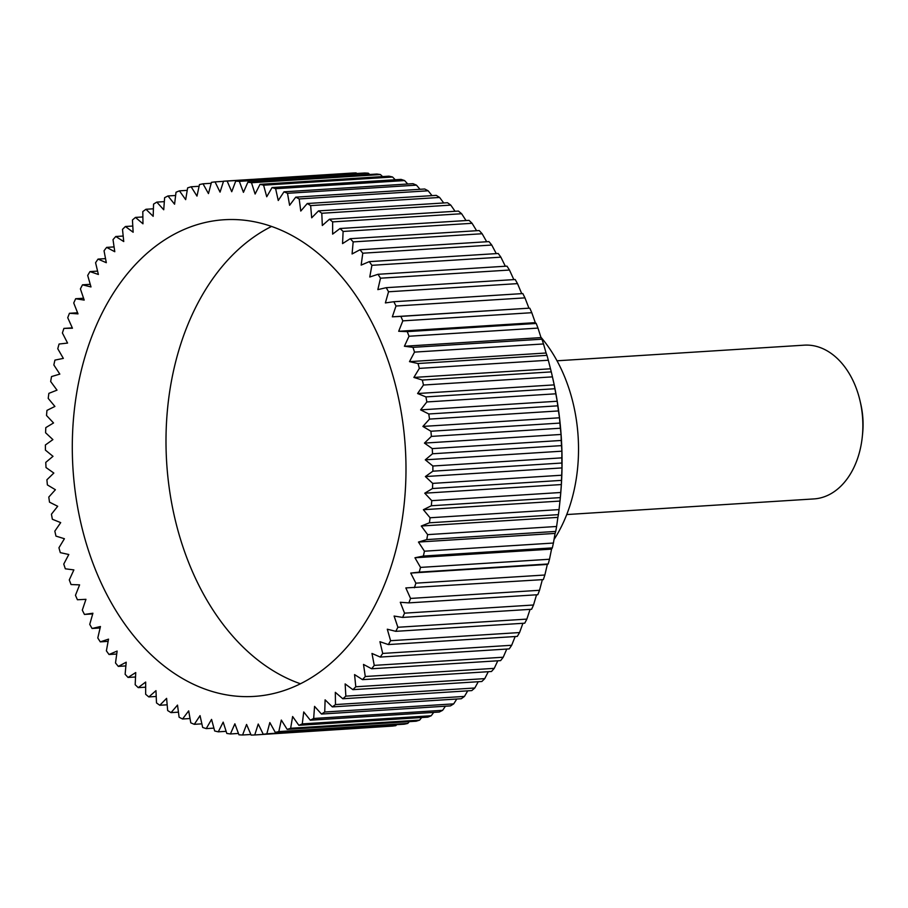 <?xml version="1.0" encoding="UTF-8"?>
<svg xmlns="http://www.w3.org/2000/svg" width="908" height="908" viewBox="0 0 908 908"><rect width="100%" height="100%" fill="white"/><g stroke="black" fill="none" stroke-linecap="round" stroke-linejoin="round"><path stroke-width="1.36" d="M540.884 337.174A138.663 96.668 86.4 0 1 570.882 502.544A138.663 96.668 86.4 0 1 554.039 539.511M300.457 683.769A238.804 166.482 86.4 0 1 179.171 349.16A238.804 166.482 86.4 0 1 271.537 226.455M85.477 355.085A238.804 166.482 86.4 0 1 224.072 219.747A238.804 166.482 86.4 0 1 392.812 561.065A238.804 166.482 86.4 0 1 254.217 696.402A238.804 166.482 86.4 0 1 85.477 355.085M423.469 385.026L552.439 376.865A277.326 193.336 -93.6 0 0 551.678 373.551L552.336 376.389A265 184.744 86.4 0 1 560.134 499.672L559.044 509.604L430.074 517.764L423.378 509.706L431.345 505.756A277.326 193.336 -93.6 0 0 431.765 500.66L424.751 493.192L432.492 488.527A277.326 193.336 -93.6 0 0 432.696 483.385L425.387 476.552L432.889 471.184A277.326 193.336 -93.6 0 0 432.855 466.008L425.284 459.823L432.514 453.773A277.326 193.336 -93.6 0 0 432.265 448.609L424.456 443.093L431.391 436.396A277.326 193.336 -93.6 0 0 430.903 431.243L422.89 426.431L429.495 419.099A277.326 193.336 -93.6 0 0 428.78 413.98L420.597 409.883L426.851 401.949A277.326 193.336 -93.6 0 0 425.92 396.898L417.589 393.527L423.469 385.026A277.326 193.336 -93.6 0 0 422.322 380.055L413.878 377.433L419.348 368.387A277.326 193.336 -93.6 0 0 417.986 363.518L409.485 361.645L414.525 352.111A277.326 193.336 -93.6 0 0 412.958 347.344L404.412 346.243L409.009 336.244A277.326 193.336 -93.6 0 0 407.238 331.624L398.691 331.284L402.823 320.864A277.326 193.336 -93.6 0 0 400.859 316.393L392.335 316.824L395.99 306.019A277.326 193.336 -93.6 0 0 393.845 301.728L385.378 302.92L388.545 291.774A277.326 193.336 -93.6 0 0 386.218 287.677L377.841 289.629L380.497 278.2A277.326 193.336 -93.6 0 0 378 274.295L369.76 277.008L371.905 265.318A277.326 193.336 -93.6 0 0 369.25 261.64L361.157 265.102L362.78 253.207A277.326 193.336 -93.6 0 0 359.977 249.757L352.077 253.956L353.167 241.903A277.326 193.336 -93.6 0 0 350.227 238.702L342.554 243.605L343.111 231.449A277.326 193.336 -93.6 0 0 340.035 228.51L332.623 234.116L332.634 221.893A277.326 193.336 -93.6 0 0 329.456 219.225L322.317 225.502L321.795 213.267A277.326 193.336 -93.6 0 0 318.515 210.883L311.694 217.806L310.638 205.605A277.326 193.336 -93.6 0 0 307.256 203.517L300.775 211.053L299.186 198.943A277.326 193.336 -93.6 0 0 295.736 197.161L289.607 205.287L287.495 193.302A277.326 193.336 -93.6 0 0 283.988 191.826L278.257 200.509L275.623 188.705A277.326 193.336 -93.6 0 0 272.071 187.547L266.736 196.752L263.604 185.175A277.326 193.336 -93.6 0 0 260.017 184.335L255.114 194.028L251.493 182.724A277.326 193.336 -93.6 0 0 247.873 182.202L243.435 192.348L239.326 181.35A277.326 193.336 -93.6 0 0 235.705 181.157L231.733 191.713L227.159 181.078A277.326 193.336 -93.6 0 0 223.55 181.203L220.054 192.121L215.037 181.895A277.326 193.336 -93.6 0 0 211.451 182.338L208.454 193.586L203.017 183.802A277.326 193.336 -93.6 0 0 199.465 184.574L196.979 196.094L191.134 186.787A277.326 193.336 -93.6 0 0 187.638 187.877L185.675 199.647L179.444 190.85A277.326 193.336 -93.6 0 0 176.016 192.258L174.574 204.209L167.991 195.958A277.326 193.336 -93.6 0 0 164.632 197.683L163.724 209.771L156.812 202.109A277.326 193.336 -93.6 0 0 153.554 204.13L153.18 216.32L145.961 209.271A277.326 193.336 -93.6 0 0 142.806 211.587L142.976 223.811L135.485 217.409A277.326 193.336 -93.6 0 0 132.443 220.008L133.147 232.244L125.406 226.501A277.326 193.336 -93.6 0 0 122.501 229.372L123.738 241.551L115.781 236.5A277.326 193.336 -93.6 0 0 113.012 239.644L114.783 251.72L106.645 247.385A277.326 193.336 -93.6 0 0 104.034 250.778L106.315 262.707L98.03 259.098A277.326 193.336 -93.6 0 0 95.578 262.73L98.382 274.466L89.971 271.594A277.326 193.336 -93.6 0 0 87.69 275.442L90.993 286.939L82.503 284.817A277.326 193.336 -93.6 0 0 80.403 288.892L84.194 300.094L75.659 298.732A277.326 193.336 -93.6 0 0 73.741 303L78.009 313.873L69.451 313.283A277.326 193.336 -93.6 0 0 67.737 317.709L72.458 328.219L63.912 328.401A277.326 193.336 -93.6 0 0 62.402 332.986L67.567 343.076L59.065 344.03A277.326 193.336 -93.6 0 0 57.771 348.751L63.344 358.399L54.934 360.101A277.326 193.336 -93.6 0 0 53.844 364.959L59.826 374.107L51.529 376.57A277.326 193.336 -93.6 0 0 50.666 381.519L57.011 390.145L48.862 393.357A277.326 193.336 -93.6 0 0 48.215 398.396L54.911 406.444L46.955 410.393A277.326 193.336 -93.6 0 0 46.524 415.501L53.538 422.958L45.797 427.623A277.326 193.336 -93.6 0 0 45.593 432.764L52.902 439.608L45.4 444.977A277.326 193.336 -93.6 0 0 45.434 450.141L53.005 456.327L45.775 462.376A277.326 193.336 -93.6 0 0 46.024 467.541L53.833 473.057L46.91 479.764A277.326 193.336 -93.6 0 0 47.386 484.917L55.399 489.73L48.794 497.062A277.326 193.336 -93.6 0 0 49.509 502.169L57.692 506.278L51.438 514.2A277.326 193.336 -93.6 0 0 52.369 519.263L60.7 522.622L54.832 531.135A277.326 193.336 -93.6 0 0 55.978 536.106L64.411 538.728L58.941 547.762A277.326 193.336 -93.6 0 0 60.303 552.643L68.804 554.504L63.764 564.05A277.326 193.336 -93.6 0 0 65.331 568.805L73.877 569.906L69.28 579.906A277.326 193.336 -93.6 0 0 71.051 584.536L79.598 584.865L75.466 595.296A277.326 193.336 -93.6 0 0 77.43 599.757L85.954 599.325L82.299 610.131A277.326 193.336 -93.6 0 0 84.444 614.432L92.911 613.229L89.744 624.375A277.326 193.336 -93.6 0 0 92.083 628.484L100.448 626.52L97.792 637.961A277.326 193.336 -93.6 0 0 100.289 641.865L108.529 639.141L106.384 650.832A277.326 193.336 -93.6 0 0 109.039 654.509L117.132 651.059L115.509 662.954A277.326 193.336 -93.6 0 0 118.312 666.393L126.212 662.204L125.122 674.258A277.326 193.336 -93.6 0 0 128.062 677.447L135.735 672.544L135.178 684.7A277.326 193.336 -93.6 0 0 138.254 687.64L145.666 682.044L145.655 694.268A277.326 193.336 -93.6 0 0 148.833 696.924L155.972 690.659L156.494 702.894A277.326 193.336 -93.6 0 0 159.774 705.266L166.607 698.354L167.662 710.544A277.326 193.336 -93.6 0 0 171.033 712.632L177.514 705.096L179.103 717.207A277.326 193.336 -93.6 0 0 182.553 719L188.682 710.873L190.793 722.847A277.326 193.336 -93.6 0 0 194.301 724.323L200.044 715.64L202.666 727.444A277.326 193.336 -93.6 0 0 206.23 728.613L211.553 719.397L214.685 730.985A277.326 193.336 -93.6 0 0 218.283 731.825L223.175 722.121L226.807 733.437A277.326 193.336 -93.6 0 0 230.416 733.959L234.866 723.812L238.963 734.81A277.326 193.336 -93.6 0 0 242.584 735.003L246.567 724.448L251.13 735.083A277.326 193.336 -93.6 0 0 254.739 734.958L258.235 724.028L263.252 734.266A277.326 193.336 -93.6 0 0 266.839 733.812L269.835 722.564L275.272 732.359A277.326 193.336 -93.6 0 0 278.824 731.587L281.31 720.055L287.155 729.374A277.326 193.336 -93.6 0 0 290.651 728.273L292.626 716.514L298.846 725.31A277.326 193.336 -93.6 0 0 302.273 723.903L303.726 711.951L310.298 720.192A277.326 193.336 -93.6 0 0 313.657 718.478L314.565 706.379L321.477 714.051A277.326 193.336 -93.6 0 0 324.735 712.02L325.109 699.841L332.328 706.889A277.326 193.336 -93.6 0 0 335.483 704.574L335.324 692.339L342.804 698.751A277.326 193.336 -93.6 0 0 345.846 696.141L345.142 683.917L352.883 689.66A277.326 193.336 -93.6 0 0 355.788 686.777L354.563 674.599L362.508 679.649A277.326 193.336 -93.6 0 0 365.277 676.505L363.506 664.429L371.644 668.776A277.326 193.336 -93.6 0 0 374.255 665.382L371.974 653.454L380.259 657.063A277.326 193.336 -93.6 0 0 382.711 653.431L379.919 641.695L388.318 644.567A277.326 193.336 -93.6 0 0 390.599 640.707L387.296 629.21L395.786 631.332A277.326 193.336 -93.6 0 0 397.886 627.269L394.095 616.055L402.63 617.417A277.326 193.336 -93.6 0 0 404.548 613.161L400.28 602.276L408.838 602.878A277.326 193.336 -93.6 0 0 410.552 598.44L405.831 587.93L543.347 579.599A277.326 193.336 -93.6 0 0 544.857 575.014L415.887 583.163L410.734 573.073L419.224 572.131A277.326 193.336 -93.6 0 0 420.517 567.398L414.945 557.762L423.355 556.048A277.326 193.336 -93.6 0 0 424.445 551.201L418.463 542.053L426.76 539.59A277.326 193.336 -93.6 0 0 427.634 534.63L421.278 526.016L429.427 522.804A277.326 193.336 -93.6 0 0 430.074 517.764M227.159 181.078L356.129 172.917A277.326 193.336 -93.6 0 0 352.52 173.042L223.55 181.203M356.129 172.917L356.821 173.496M239.326 181.35L368.296 173.19A277.326 193.336 -93.6 0 0 364.675 172.997L235.705 181.157M368.296 173.19L369.749 174.495M251.493 182.724L380.463 174.563A277.326 193.336 -93.6 0 0 376.854 174.041L247.873 182.202M380.463 174.563L382.563 176.583M263.604 185.175L392.574 177.015A277.326 193.336 -93.6 0 0 388.987 176.175L260.017 184.335M392.574 177.015L395.241 179.761M275.623 188.705L404.593 180.556A277.326 193.336 -93.6 0 0 401.041 179.387L272.071 187.547M404.593 180.556L407.737 184.006M287.495 193.302L416.477 185.153A277.326 193.336 -93.6 0 0 412.958 183.677L283.988 191.826M416.477 185.153L420.007 189.307M299.186 198.943L428.156 190.793A277.326 193.336 -93.6 0 0 424.706 189L295.736 197.161M428.156 190.793L432.015 195.629M310.638 205.605L439.608 197.456A277.326 193.336 -93.6 0 0 436.237 195.368L307.256 203.517M439.608 197.456L443.717 202.972M321.795 213.267L450.777 205.106A277.326 193.336 -93.6 0 0 447.485 202.734L318.515 210.883M450.777 205.106L455.067 211.292M332.634 221.893L461.616 213.732A277.326 193.336 -93.6 0 0 458.426 211.076L329.456 219.225M461.616 213.732L466.042 220.553M343.111 231.449L472.081 223.3A277.326 193.336 -93.6 0 0 469.016 220.36L340.035 228.51M472.081 223.3L476.598 230.711M353.167 241.903L482.137 233.742A277.326 193.336 -93.6 0 0 479.197 230.553L350.227 238.702M482.137 233.742L486.688 241.755M362.78 253.207L491.75 245.047A277.326 193.336 -93.6 0 0 488.947 241.607L359.977 249.757M491.75 245.047L496.279 253.604M371.905 265.318L500.876 257.168A277.326 193.336 -93.6 0 0 498.22 253.491L369.25 261.64M500.876 257.168L505.336 266.248M380.497 278.2L509.479 270.039A277.326 193.336 -93.6 0 0 506.97 266.135L378 274.295M509.479 270.039L513.826 279.607M388.545 291.774L517.515 283.625A277.326 193.336 -93.6 0 0 515.188 279.516L386.218 287.677M517.515 283.625L521.714 293.636M395.99 306.019L524.96 297.869A277.326 193.336 -93.6 0 0 522.815 293.568L393.845 301.728M524.96 297.869L528.944 308.187L392.335 316.824M528.796 308.187L400.859 316.393M402.823 320.864L531.793 312.704A277.326 193.336 -93.6 0 0 529.829 308.243M531.793 312.704L535.3 322.646L398.691 331.284M535.141 322.522L536.219 323.464L407.238 331.624M409.009 336.244L537.979 328.094A277.326 193.336 -93.6 0 0 536.219 323.464M537.979 328.094L541.02 337.606L404.412 346.243M540.873 337.356L541.928 339.195L412.958 347.344M414.525 352.111L543.495 343.95A277.326 193.336 -93.6 0 0 541.928 339.195M543.495 343.95L546.094 353.008L409.485 361.645M545.946 352.644L546.968 355.357L417.986 363.518M419.348 368.387L548.319 360.238A277.326 193.336 -93.6 0 0 546.968 355.357M548.319 360.238L550.498 368.796L413.878 377.433M550.361 368.308L551.292 371.894L422.322 380.055M551.678 373.551A277.326 193.336 -93.6 0 0 551.292 371.894M552.439 376.865L554.198 384.89L417.589 393.527M554.084 384.288L554.89 388.738L425.92 396.898M426.851 401.949L555.821 393.8A277.326 193.336 -93.6 0 0 554.89 388.738M555.821 393.8L557.206 401.245L420.597 409.883M557.115 400.53L557.762 405.831L428.78 413.98M429.495 419.099L558.465 410.938A277.326 193.336 -93.6 0 0 557.762 405.831M558.465 410.938L559.646 418.86M559.43 416.965L559.873 423.083L430.903 431.243M431.391 436.396L560.361 428.236A277.326 193.336 -93.6 0 0 559.873 423.083M560.361 428.236L561.167 435.431M561.03 433.525L561.235 440.459L432.265 448.609M432.514 453.773L561.496 445.624A277.326 193.336 -93.6 0 0 561.235 440.459M561.496 445.624L561.95 452.059M561.893 450.152L561.836 457.859L432.855 466.008M432.889 471.184L561.859 463.023A277.326 193.336 -93.6 0 0 561.836 457.859M561.859 463.023L562.007 468.676M425.387 476.552L561.995 467.915L561.666 475.236L432.696 483.385M432.492 488.527L561.473 480.377A277.326 193.336 -93.6 0 0 561.666 475.236M561.473 480.377L561.326 485.212M424.751 493.192L561.36 484.554L560.735 492.499L431.765 500.66M431.345 505.756L560.315 497.607A277.326 193.336 -93.6 0 0 560.735 492.499M560.315 497.607L560.054 500.478M429.427 522.804L558.397 514.643A277.326 193.336 -93.6 0 0 559.044 509.604M558.397 514.643L557.807 517.798M421.278 526.016L557.887 517.378L556.604 526.481L427.634 534.63M426.76 539.59L555.73 531.43A277.326 193.336 -93.6 0 0 556.604 526.481M555.73 531.43L554.97 533.722M418.463 542.053L555.072 533.416L553.415 543.041L424.445 551.201M423.355 556.048L552.325 547.899A277.326 193.336 -93.6 0 0 553.415 543.041M552.325 547.899L551.428 549.317M414.945 557.762L551.553 549.124L549.499 559.249L420.517 567.398M419.224 572.131L548.194 563.97A277.326 193.336 -93.6 0 0 549.499 559.249M548.194 563.97L547.195 564.504M566.74 514.552L813.909 498.923A77.032 53.708 -93.6 0 0 858.616 455.271A77.032 53.708 -93.6 0 0 862.305 436.669A77.032 53.708 -93.6 0 0 860.035 400.825A77.032 53.708 -93.6 0 0 804.182 345.165L557.013 360.794M860.035 400.825L860.693 403.663A64.706 45.116 86.4 0 1 862.6 433.774L862.305 436.669M542.348 579.667L539.522 590.291L410.552 598.44M410.734 573.073L547.342 564.436L544.857 575.014M408.838 602.878L537.808 594.717A277.326 193.336 -93.6 0 0 539.522 590.291M536.549 594.797L533.518 605L404.548 613.161M402.63 617.417L531.611 609.268A277.326 193.336 -93.6 0 0 533.518 605M530.079 609.359L526.856 619.108L397.886 627.269M395.786 631.332L524.756 623.183A277.326 193.336 -93.6 0 0 526.856 619.108M522.929 623.297L519.569 632.558L390.599 640.707M388.318 644.567L517.288 636.406A277.326 193.336 -93.6 0 0 519.569 632.558M515.154 636.542L511.681 645.27L382.711 653.431M380.259 657.063L509.229 648.902A277.326 193.336 -93.6 0 0 511.681 645.27M506.766 649.061L503.236 657.222L374.255 665.382M371.644 668.776L500.614 660.615A277.326 193.336 -93.6 0 0 503.236 657.222M497.788 660.797L494.247 668.356L365.277 676.505M362.508 679.649L491.478 671.5A277.326 193.336 -93.6 0 0 494.247 668.356M488.277 671.704L484.759 678.628L355.788 686.777M352.883 689.66L481.853 681.499A277.326 193.336 -93.6 0 0 484.759 678.628M478.244 681.726L474.816 687.992L345.846 696.141M342.804 698.751L471.785 690.591A277.326 193.336 -93.6 0 0 474.816 687.992M467.734 690.852L464.453 696.413L335.483 704.574M332.328 706.889L461.298 698.729A277.326 193.336 -93.6 0 0 464.453 696.413M456.792 699.024L453.705 703.87L324.735 712.02M321.477 714.051L450.447 705.891A277.326 193.336 -93.6 0 0 453.705 703.87M445.431 706.208L442.627 710.317L313.657 718.478M310.298 720.192L439.279 712.042A277.326 193.336 -93.6 0 0 442.627 710.317M433.706 712.394L431.243 715.742L302.273 723.903M298.846 725.31L427.816 717.15A277.326 193.336 -93.6 0 0 431.243 715.742M421.652 717.547L419.621 720.123L290.651 728.273M287.155 729.374L416.125 721.213A277.326 193.336 -93.6 0 0 419.621 720.123M409.304 721.644L407.794 723.426L278.824 731.587M275.272 732.359L404.242 724.198A277.326 193.336 -93.6 0 0 407.794 723.426M396.694 724.686L395.809 725.662L266.839 733.812M263.252 734.266L392.222 726.105A277.326 193.336 -93.6 0 0 395.809 725.662M383.868 726.638L254.739 734.958M414.377 587.76A277.326 193.336 -93.6 0 0 415.887 583.163M250.869 734.481L242.584 735.003M238.463 733.448L230.416 733.959M226.126 731.326L218.283 731.825M213.913 728.125L206.23 728.613M201.871 723.846L194.301 724.323M190.033 718.523L182.553 719M178.445 712.167L171.033 712.632M167.163 704.801L159.774 705.266M156.221 696.459L148.833 696.924M145.666 687.174L138.254 687.64M135.53 676.982L128.062 677.447M125.872 665.916L118.312 666.393M116.723 654.032L109.039 654.509M108.12 641.366L100.289 641.865M100.107 627.973L92.083 628.484M92.718 613.91L84.444 614.432M63.912 328.401L72.3 327.867M69.451 313.283L77.577 312.772M75.659 298.732L83.57 298.233M82.503 284.817L90.244 284.329M89.971 271.594L97.576 271.106M98.03 259.098L105.532 258.621M106.645 247.385L114.079 246.908M115.781 236.5L123.17 236.035M125.406 226.501L132.784 226.035M135.485 217.409L142.885 216.944M145.961 209.271L153.407 208.795M156.812 202.109L164.337 201.633M167.991 195.958L175.63 195.481M179.444 190.85L187.23 190.351M191.134 186.787L199.102 186.276M203.017 183.802L211.201 183.28M215.037 181.895L223.504 181.35M559.498 417.794L422.89 426.431M561.065 434.455L424.456 443.093M561.893 451.185L425.284 459.823M559.986 501.068L423.378 509.706"/></g></svg>
